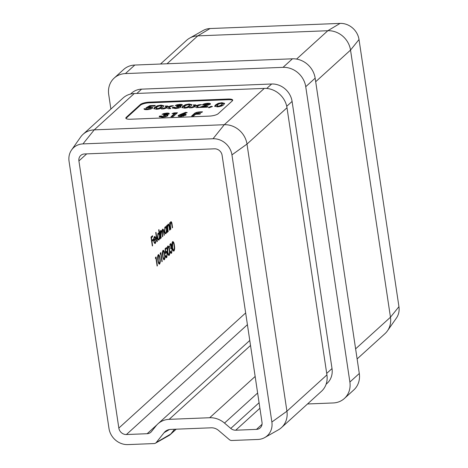 <?xml version="1.0" encoding="UTF-8"?>
<svg xmlns="http://www.w3.org/2000/svg" width="468" height="468" viewBox="0 0 468 468"><rect width="100%" height="100%" fill="white"/><g stroke="black" fill="none" stroke-linecap="round" stroke-linejoin="round"><path stroke-width="0.7" d="M180.344 114.444L185.609 112.343L187.194 112.583L183.579 114.022C185.784 114.016 186.545 114.385 185.866 115.134L180.788 116.514C178.577 116.526 177.781 116.163 178.384 115.426L180.344 114.444L180.449 115.11L185.714 113.016L185.609 112.343M186.135 114.631L185.866 115.134M178.15 115.871L178.384 115.426L178.489 116.093L180.449 115.11M161.636 116.011L162.946 116.538L165.496 115.888C165.614 115.444 164.859 115.268 163.238 115.362L163.964 114.707L166.842 114.122L166.029 113.8L162.027 114.297L163.73 113.56L166.824 113.086C168.802 113.051 169.551 113.35 169.077 113.993L166.538 114.882C167.801 114.999 168.182 115.303 167.673 115.807C166.503 116.626 164.625 117.111 162.045 117.252L159.202 116.626L159.448 116.093L161.636 116.011L161.671 116.895M169.27 113.63L169.077 113.993L166.924 113.759L166.824 113.086M167.901 115.391L167.673 115.807M165.496 115.888L165.596 116.555L165.496 115.888M166.842 114.122L166.947 114.795L166.842 114.122M208.307 107.587L211.173 106.312L212.443 106.511L209.214 107.716L208.307 107.587M194.618 106.183L193.103 104.961L195.565 104.861L196.455 105.581L199.07 104.721L201.532 104.627L197.081 106.084L198.83 107.5L196.361 107.593L195.238 106.686L191.933 107.769L189.47 107.868L194.618 106.183L194.717 106.856L191.915 107.769M174.745 107.289L176.062 107.816L178.612 107.16C178.723 106.722 177.975 106.546 176.354 106.64L177.079 105.979L179.958 105.399L179.139 105.078L175.143 105.575L176.845 104.838L179.94 104.364C181.912 104.329 182.666 104.627 182.192 105.265L179.654 106.16C180.917 106.277 181.297 106.581 180.788 107.084C179.618 107.903 177.741 108.389 175.161 108.529L172.318 107.903L172.563 107.371L174.745 107.289L174.786 108.172M182.385 104.908L182.192 105.265M181.017 106.669L180.788 107.084M178.612 107.16L178.712 107.833L178.612 107.16M179.958 105.399L180.057 106.072L179.958 105.399M157.383 105.774L161.074 105.113L163.777 105.786L162.952 107.026C162.068 108.161 159.939 108.904 156.558 109.266L153.832 108.594L154.645 107.388L157.383 105.774L157.482 106.441L158.909 106.055M232.637 100.474A7.049 1.901 -8.5 0 0 228.185 99.696L149.362 102.814A7.049 1.901 -8.5 0 0 140.447 105.212L126.325 118.03A7.049 1.901 -8.5 0 0 125.986 118.457M145.917 107.909L149.766 105.657L155.306 105.435L154.58 106.096L150.772 106.248L149.473 107.014L152.82 107.552L152.509 108.114C151.41 108.95 149.549 109.459 146.923 109.647C144.817 109.699 143.857 109.401 144.056 108.746L147.829 108.933L150.45 107.95L150.398 108.892L150.298 108.219L149.321 107.663L145.917 107.909M166.544 107.295L165.029 106.072L167.491 105.973L168.381 106.692L171.001 105.832L173.464 105.739L169.006 107.195L170.756 108.611L168.293 108.705L167.17 107.798L163.858 108.88L161.396 108.98L166.544 107.295L166.643 107.968L163.841 108.88M185.457 104.662L189.148 104.001L191.851 104.674L191.026 105.914C190.143 107.049 188.013 107.798 184.626 108.155L181.906 107.482L182.719 106.283L185.457 104.662L185.556 105.329L186.984 104.943M207.008 103.972L204.539 104.75L202.357 104.838C203.416 103.978 205.265 103.451 207.915 103.258C210.068 103.229 210.852 103.58 210.255 104.3L203.884 106.669L207.973 106.505L207.248 107.166L199.14 107.488L208.137 104.224L208.12 105.107L208.02 104.434L207.008 103.972M210.471 103.867L210.255 104.3M218.205 103.364L221.896 102.703L224.605 103.381L223.774 104.621C222.897 105.75 220.761 106.499 217.38 106.862L214.654 106.189L215.467 104.984L218.205 103.364L218.31 104.036L219.732 103.65M172.031 113.607L174.061 112.899L177.436 112.765L173.078 116.719L170.896 116.807L174.529 113.508L172.031 113.607M193.694 115.976L191.587 116.058L194.431 113.478C195.53 112.536 197.537 111.998 200.45 111.875L202.486 111.793L201.848 112.373L199.532 112.466L196.191 113.706L200.567 113.537L199.93 114.116L195.554 114.286L193.694 115.976M160.489 64.028L186.568 40.347A21.148 18.872 47.8 0 1 189.616 38.148A21.148 18.872 47.8 0 1 197.771 35.872L327.822 30.724A21.148 18.872 47.8 0 1 350.532 50.082L390.458 317.228A21.148 18.872 47.8 0 1 387.451 330.841A21.148 18.872 47.8 0 1 384.971 333.661L357.119 358.938M189.616 38.148L203.241 30.443A17.62 15.731 47.8 0 1 210.038 28.542L340.09 23.4A17.62 15.731 47.8 0 1 359.014 39.528L398.941 306.675A17.62 15.731 47.8 0 1 396.437 318.018L387.451 330.841M170.217 243.828C170.756 243.43 171.177 243.922 171.469 245.314L171.382 247.467L172.253 249.327L171.604 253.17C171.007 253.609 170.533 253.053 170.176 251.497L170.451 251.246L170.879 252.252L171.475 252.258L171.984 249.66C171.668 248.414 171.253 248.081 170.744 248.648L171.189 245.56L170.358 244.741L169.632 246.946L170.528 243.688M171.458 252.27L170.949 253.2L171.604 253.17L171.241 253.346M170.387 252.27L171.475 252.258M170.604 248.432L171.259 248.409L170.744 248.648M169.773 244.706L170.609 244.618L169.755 244.764M166.444 252.258L165.964 251.439C166.614 251.029 167.082 251.702 167.386 253.451L166.766 257.564C166.204 257.932 165.766 257.388 165.444 255.92L165.719 255.668L166.643 256.639L167.099 253.668L166.058 252.392L165.438 253.469L165.093 248.742L166.368 247.578L166.509 248.49L165.45 249.45L165.631 251.942L166.298 251.281M166.158 257.587L166.462 257.71M165.666 256.756L166.643 256.639M165.397 252.416L166.351 252.246L165.362 252.451M160.243 254.177L160.29 253.1L160.863 252.58L162.191 261.46L161.91 261.711L160.717 253.744L160.243 254.177M155.452 258.529L155.499 257.453L156.072 256.926L157.4 265.806L157.119 266.058L155.932 258.09L155.452 258.529M168.094 224.172C168.761 223.891 169.211 224.734 169.434 226.688L169.931 230.004L169.65 230.256L168.942 225.757L168.164 225.014L167.649 227.436L168.217 231.561L167.936 231.812L166.965 225.324L167.246 225.073L167.421 226.243L168.369 224.037M168.041 224.225L168.404 224.897L167.626 225.032M161.027 230.584L161.986 231.496L162.589 229.174C163.203 228.946 163.613 229.741 163.818 231.561L164.344 235.076L164.063 235.328L163.537 231.812C163.402 230.437 163.11 229.841 162.659 230.01L162.408 233.965L162.788 236.486L162.507 236.744L162.016 233.444C161.881 231.976 161.577 231.303 161.097 231.426L160.822 235.17L161.232 237.902L160.951 238.154L159.98 231.666L160.261 231.414L160.43 232.537L161.267 230.472M162.501 229.261L162.823 229.923L162.168 230.034M160.623 231.362L161.279 231.338L160.582 231.449M157.078 241.669L155.721 232.561L155.996 232.309L157.359 241.418L157.078 241.669M152.328 245.981L151.006 237.1L152.521 235.726L152.656 236.632L151.421 237.756L151.825 240.488L153.065 239.364L153.2 240.277L151.965 241.4L152.609 245.729L152.328 245.981M259.904 408.254L235.72 430.209L256.458 429.384A7.049 6.289 -132.2 0 0 260.19 427.892A7.049 6.289 -132.2 0 0 262.021 422.417L222.095 155.271A7.049 6.289 -132.2 0 0 214.525 148.818L84.474 153.966A7.049 6.289 -132.2 0 0 80.742 155.458A7.049 6.289 -132.2 0 0 78.911 160.934L118.837 428.08A7.049 6.289 -132.2 0 0 126.407 434.532L147.145 433.713L156.932 424.827M155.224 242.576L154.75 243.342L155.405 243.319C154.674 243.787 154.124 243.021 153.761 241.014L153.703 238.61L154.411 236.592L155.516 237.036L156.101 239.066L154.066 240.915C154.329 242.342 154.721 242.886 155.253 242.553L155.885 240.423L156.189 240.57L155.405 243.319L155.013 243.506M154.411 236.592L154.791 236.41M154.224 242.693L155.253 242.553M158.933 239.201L158.465 239.973L159.12 239.944C158.371 240.412 157.804 239.645 157.429 237.645L158.125 233.222L159.249 233.754L158.67 229.882L158.95 229.624L160.313 238.733L160.033 238.99L159.863 237.867L158.74 240.125M158.125 233.222L158.476 233.052M165.918 232.859L165.45 233.631L166.105 233.602C165.356 234.07 164.789 233.304 164.414 231.303L165.11 226.881L166.228 227.36L166.327 225.904L167.298 232.391L167.017 232.649L166.848 231.525L165.725 233.784M165.11 226.881L165.491 226.699M170.726 221.779C171.399 221.499 171.844 222.341 172.072 224.301L172.563 227.612L172.282 227.863L171.575 223.365L170.797 222.622L170.282 225.044L170.849 229.168L170.568 229.425L169.597 222.932L169.878 222.68L170.054 223.85L171.001 221.651M170.674 221.838L171.036 222.505L170.264 222.645M159.056 264.063L159.635 264.04C158.763 264.163 158.184 262.922 157.897 260.319C157.429 257.88 157.541 256.008 158.237 254.703C159.12 254.563 159.711 255.797 160.009 258.4C160.465 260.857 160.343 262.741 159.635 264.04L159.348 264.174M158.237 254.703L158.529 254.569M163.847 259.717L164.42 259.693C163.548 259.81 162.969 258.57 162.683 255.973C162.215 253.533 162.332 251.661 163.028 250.357C163.905 250.216 164.496 251.451 164.8 254.054C165.257 256.511 165.128 258.389 164.42 259.693L164.133 259.822M168.638 255.364L169.211 255.347C168.34 255.464 167.76 254.223 167.474 251.626C167.006 249.187 167.117 247.315 167.819 246.01C168.696 245.87 169.287 247.104 169.591 249.707C170.042 252.164 169.919 254.042 169.211 255.347L168.925 255.475M173.423 251.018L174.002 250.994C173.131 251.117 172.552 249.877 172.265 247.279C171.797 244.84 171.908 242.968 172.604 241.663C173.488 241.523 174.078 242.752 174.377 245.355C174.833 247.818 174.71 249.696 174.002 250.994L173.716 251.129M172.604 241.663L172.897 241.529M125.401 73.587A21.148 18.872 -132.2 0 0 114.192 78.068L123.605 69.521A21.148 18.872 47.8 0 1 134.813 65.04L125.401 73.587L283.035 67.351L292.447 58.804A21.148 18.872 47.8 0 1 315.157 78.162L359.295 373.499A21.148 18.872 47.8 0 1 353.808 389.932L344.395 398.479A21.148 18.872 -132.2 0 0 349.883 382.04L359.295 373.499M114.192 78.068A21.148 18.872 -132.2 0 0 108.705 94.501L110.881 109.062M307.511 403.972L333.187 402.96A21.148 18.872 -132.2 0 0 344.395 398.479M315.157 78.162L305.744 86.709L349.883 382.04M305.744 86.709A21.148 18.872 -132.2 0 0 283.035 67.351M130.549 94.062L131.514 93.179A19.03 16.988 47.8 0 1 141.599 89.148L271.645 84.006A19.03 16.988 47.8 0 1 292.09 101.427L332.017 368.568A19.03 16.988 47.8 0 1 327.073 383.362L326.102 384.24M134.813 65.04L292.447 58.804M174.57 429.25L170.709 434.088A7.049 6.289 47.8 0 1 170.095 434.749A7.049 6.289 47.8 0 1 169.077 435.48L155.452 443.184A3.522 3.147 47.8 0 1 154.089 443.565L127.91 444.6A17.62 15.731 47.8 0 1 108.986 428.472L69.059 161.325A17.62 15.731 47.8 0 1 71.563 149.982A17.62 15.731 47.8 0 1 82.971 143.898L213.022 138.75A17.62 15.731 47.8 0 1 231.947 154.879L271.873 422.025A17.62 15.731 47.8 0 1 264.759 437.557A17.62 15.731 47.8 0 1 257.962 439.458L231.783 440.493A3.522 3.147 47.8 0 1 229.314 439.598L218.603 430.472A10.571 9.436 -132.2 0 0 211.197 427.799L170.662 429.408A10.571 9.436 -132.2 0 0 166.585 430.542A10.571 9.436 -132.2 0 0 164.133 432.631L156.265 442.488A3.522 3.147 47.8 0 1 155.452 443.184M213.022 138.75L224.283 124.716A21.148 18.872 47.8 0 1 246.999 144.068L286.925 411.214A21.148 18.872 47.8 0 1 281.432 427.653A21.148 18.872 47.8 0 1 278.384 429.852L264.759 437.557M71.563 149.982L80.549 137.159A21.148 18.872 47.8 0 1 83.029 134.339A21.148 18.872 47.8 0 1 94.238 129.858L224.283 124.716L264.285 88.399A21.148 18.872 47.8 0 1 287.001 107.757L326.927 374.903A21.148 18.872 47.8 0 1 321.434 391.336L281.432 427.653M130.437 119.235L209.254 116.117A7.049 1.901 -8.5 0 0 218.176 113.718L232.298 100.901A7.049 1.901 -8.5 0 0 232.701 100.123A7.049 1.901 -8.5 0 0 228.08 99.023L149.263 102.141A7.049 1.901 -8.5 0 0 140.341 104.539L126.225 117.357A7.049 1.901 -8.5 0 0 125.822 118.141A7.049 1.901 -8.5 0 0 130.437 119.235M264.285 88.399L134.24 93.547L94.238 129.858L82.971 143.898M147.145 433.713A7.049 6.289 47.8 0 0 150.877 432.216A7.049 6.289 47.8 0 0 151.497 431.56L156.107 425.786A21.148 18.872 47.8 0 1 157.956 423.815A21.148 18.872 47.8 0 1 169.159 419.34L209.693 417.731A21.148 18.872 47.8 0 1 224.505 423.078L230.777 428.425L259.079 402.737M235.72 430.209A7.049 6.289 47.8 0 1 230.777 428.425M83.029 134.339L123.037 98.023A21.148 18.872 47.8 0 1 134.24 93.547M151.936 236.252L152.001 236.662L152.656 236.632M152.001 236.662L151.065 237.51M151.106 237.767L151.421 237.756M151.509 240.505L151.825 240.488M152.48 239.897L152.545 240.306L153.2 240.277M152.545 240.306L151.609 241.155M151.65 241.412L151.965 241.4M152.293 245.741L152.609 245.729M155.873 240.581L156.189 240.57M154.458 236.551L154.861 237.065L155.516 237.036M155.394 238.803L156.101 239.066M155.446 239.089L153.715 240.657M153.75 240.926L154.066 240.915M153.937 237.399L154.844 237.241L153.954 237.346M153.978 240.09L155.704 238.522L154.545 237.375L153.668 240.102M153.709 238.534L154.048 238.516M157.043 241.429L157.359 241.418M158.909 233.766L158.956 234.094M159.998 238.744L160.313 238.733M159.547 237.879L159.863 237.867M158.155 233.199L158.594 233.784L159.249 233.754M157.856 239.242L159.009 239.142L159.553 235.755C159.26 234.211 158.827 233.631 158.248 234.012L157.71 237.399C158.003 238.914 158.441 239.493 159.009 239.142M157.646 234.035L158.553 233.871L157.669 233.977M157.4 237.411L157.71 237.399M160.114 232.555L160.43 232.537M160.372 230.613L161.331 231.52M161.548 231.514L161.986 231.496M164.028 235.088L164.344 235.076M162.472 236.498L162.788 236.486M160.916 237.914L161.232 237.902M165.883 227.372L165.941 227.758M166.982 232.409L167.298 232.391M166.532 231.537L166.848 231.525M165.163 226.84L165.573 227.384L166.228 227.36M164.841 232.9L165.994 232.801L166.532 229.419C166.245 227.869 165.812 227.29 165.233 227.676L164.695 231.063C164.988 232.573 165.42 233.152 165.994 232.801M164.631 227.7L165.537 227.53L164.654 227.641M164.385 231.075L164.695 231.063M167.105 226.255L167.421 226.243M169.615 230.016L169.931 230.004M168.398 224.897L167.655 224.938M167.281 227.448L167.649 227.436M167.901 231.572L168.217 231.561M169.738 223.862L170.054 223.85M172.247 227.624L172.563 227.612M171.031 222.505L170.293 222.552M169.919 225.055L170.282 225.044M170.533 229.18L170.849 229.168M155.499 257.488L155.587 258.108M157.084 265.818L157.4 265.806M155.47 258.108L155.932 258.09M158.207 254.738L158.693 255.546M159.693 258.412L160.009 258.4M159.418 263.18L159.015 264.028M157.786 255.627L158.57 255.522L157.804 255.581M158.541 263.209L159.506 263.121L159.945 260.992L159.728 258.652C159.512 256.628 159.061 255.61 158.383 255.604L158.172 260.062C158.383 262.109 158.827 263.127 159.506 263.121M160.284 253.141L160.378 253.755M161.875 261.472L162.191 261.46M160.261 253.761L160.717 253.744M162.993 250.392L163.478 251.199M164.484 254.065L164.8 254.054M164.209 258.833L163.806 259.681M162.577 251.281L163.361 251.17L162.589 251.234M163.326 258.863L164.297 258.775L164.736 256.639L164.52 254.305C164.297 252.281 163.847 251.263 163.174 251.257L162.963 255.715C163.168 257.763 163.613 258.781 164.297 258.775M165.789 248.11L165.847 248.52L166.509 248.49M165.847 248.52L165.128 249.175M165.145 249.462L165.45 249.45M165.327 251.954L165.631 251.942M167.064 253.463L167.386 253.451M166.62 256.663L166.134 257.57M167.784 246.039L168.269 246.852M169.27 249.719L169.591 249.707M169.001 254.481L168.591 255.335M167.369 246.934L168.152 246.823L167.38 246.888M168.117 254.516L169.083 254.422L169.527 252.293L169.311 249.953C169.088 247.935 168.638 246.917 167.959 246.911L167.755 251.369C167.959 253.416 168.404 254.434 169.083 254.422M169.615 246.706L169.907 246.694M170.206 243.846L170.644 244.618M171.148 245.326L171.469 245.314M170.82 247.49L171.382 247.467M170.721 247.496L171.832 247.923M171.177 247.946L171.382 248.426M171.926 249.345L172.253 249.327M170.223 252.275L170.814 252.281M172.575 241.693L173.061 242.5M174.061 245.372L174.377 245.355M173.786 250.134L173.382 250.983M172.154 242.588L172.938 242.477L172.171 242.541M172.908 250.164L173.874 250.076L174.312 247.946L174.096 245.606C173.88 243.582 173.429 242.57 172.75 242.564L172.54 247.022C172.75 249.064 173.195 250.087 173.874 250.076M147.092 107.95L149.865 106.324L149.766 105.657M149.865 106.324L150.69 106.294M149.567 107.658L149.473 107.014M149.573 107.687L150.368 107.617L150.269 106.944M150.368 107.617L152.685 107.927M144.448 109.401L146.654 109.313L146.554 108.646M146.654 109.313L147.935 109.606M147.929 109.576L147.829 108.933M149.672 109.284L150.398 108.892M160.6 105.815L161.173 105.78L161.074 105.113M161.173 105.78L163.701 106.154M154.013 108.904L154.744 108.061L154.645 107.388M154.744 108.061L157.482 106.441M158.594 109.056L160.869 107.786L161.554 106.827L161.454 106.154L160.343 105.821C158.406 106.137 157.23 106.634 156.821 107.312L156.177 108.219L157.33 108.558L158.962 108.231L160.77 107.113L161.454 106.154M156.177 108.219L156.277 108.892L157.172 109.231M160.869 107.786L160.77 107.113M159.061 108.904L158.962 108.231M157.423 109.208L157.33 108.558M165.824 106.716L167.591 106.645L167.491 105.973M167.591 106.645L168.48 107.365L168.381 106.692M168.48 107.365L171.101 106.505L171.001 105.832M170.059 108.634L169.106 107.868L169.006 107.195M176.945 105.499L176.845 104.838M176.98 105.499L177.781 105.306M179.437 105.072L180.04 105.037L179.94 104.364M180.04 105.037L182.181 105.277M180.829 107.043L179.753 106.833L179.654 106.16M172.534 108.202L172.563 107.371M172.663 108.044L174.751 107.962M174.845 107.956L176.161 108.488M176.155 108.465L176.062 107.816M178.021 108.178L178.712 107.833M177.179 106.628L177.079 105.979M177.179 106.651L180.04 106.09M188.674 104.703L189.248 104.674L189.148 104.001M189.248 104.674L191.775 105.043M182.087 107.792L182.818 106.95L182.719 106.283M182.818 106.95L185.556 105.329M186.668 107.944L188.937 106.675L189.628 105.715L189.528 105.043L188.417 104.709C186.475 105.025 185.299 105.522 184.889 106.201L184.246 107.113L185.398 107.447L187.03 107.125L188.838 106.002L189.528 105.043M184.246 107.113L184.345 107.78L185.246 108.12M188.937 106.675L188.838 106.002M187.136 107.792L187.03 107.125M185.498 108.102L185.398 107.447M193.898 105.604L195.665 105.534L195.565 104.861M195.665 105.534L196.554 106.254L196.455 105.581M196.554 106.254L199.169 105.394L199.07 104.721M198.134 107.523L197.18 106.757L197.081 106.084M203.72 104.779L205.551 104.229M207.347 103.972L208.014 103.931L207.915 103.258M208.014 103.931L210.331 104.224M203.978 107.295L203.884 106.669M199.584 107.47L199.538 107.125M201.018 107.412L208.12 105.107M211.267 106.95L211.173 106.312M221.422 103.41L221.996 103.375L221.896 102.703M221.996 103.375L224.523 103.744M214.841 106.499L215.567 105.657L215.467 104.984M215.567 105.657L218.31 104.036M219.416 106.645L221.692 105.376L222.376 104.417L222.277 103.75L221.171 103.41C219.229 103.732 218.053 104.229 217.643 104.908L217 105.815L218.152 106.154L219.784 105.826L221.592 104.709L222.277 103.75M217 105.815L217.099 106.488L217.994 106.827M221.692 105.376L221.592 104.709M219.884 106.499L219.784 105.826M218.252 106.803L218.152 106.154M163.829 114.227L163.73 113.56M163.864 114.221L164.666 114.028M166.321 113.794L166.924 113.759M167.714 115.766L166.637 115.555L166.538 114.882M159.424 116.924L159.448 116.093M159.553 116.766L161.641 116.684M161.735 116.678L163.045 117.211M163.045 117.187L162.946 116.538M164.906 116.901L165.596 116.555M166.924 114.812L164.063 115.374L163.964 114.707M174.16 113.525L174.061 112.899M174.535 113.554L176.658 113.472M171.774 116.772L174.628 114.18L174.529 113.508M185.714 113.016L186.007 113.057M185.989 115.011L183.678 114.695L183.579 114.022M183.052 116.234L183.83 115.853L183.854 114.958L182.748 114.689L180.607 115.303L180.584 116.204M180.706 115.976L181.625 116.473M183.83 115.853L183.725 115.181L181.525 115.807L181.625 116.456M180.607 115.303L181.525 115.807M192.465 116.023L194.53 114.151L194.431 113.478M194.53 114.151L197.198 112.94M200.532 112.425L200.45 111.875M196.273 114.262L196.191 113.706M210.038 28.542L197.771 35.872L167.041 63.765M296.583 59.079L327.822 30.724L340.09 23.4M359.014 39.528L350.532 50.082L315.689 81.713M355.616 348.859L390.458 317.228L398.941 306.675M245.659 312.952L118.837 428.08M86.685 153.878L78.911 160.934M156.265 442.488L170.709 434.088L176.108 429.191M287.001 107.757L246.999 144.068L231.947 154.879M271.873 422.025L286.925 411.214L326.927 374.903M257.628 393.015L224.505 423.078M255.154 376.465L209.693 417.731M250.52 345.478L169.159 419.34M247.414 324.681L126.407 434.532M262.039 424.318L256.458 429.384M163.502 231.572L163.818 231.561M162.092 233.977L162.408 233.965M160.506 235.182L160.822 235.17M169.118 226.699L169.434 226.688M167.55 229.226L167.866 229.215M171.75 224.312L172.072 224.301M170.182 226.834L170.498 226.822M157.862 260.073L158.172 260.062M162.648 255.727L162.963 255.715M167.439 251.38L167.755 251.369M172.23 247.034L172.54 247.022M136.872 93.442L141.599 89.148M326.699 373.394L332.017 368.568M286.732 106.294L292.09 101.427M266.742 88.458L271.645 84.006M164.133 432.631L169.469 429.53M126.325 118.03L126.225 117.357M140.447 105.212L140.341 104.539M149.362 102.814L149.263 102.141M228.185 99.696L228.08 99.023M204.61 106.406L204.51 105.739M170.095 434.749L176.22 429.185M249.772 340.464L157.956 423.815M162.846 229.923L162.191 229.946M171.189 252.398L170.528 252.422"/></g></svg>
